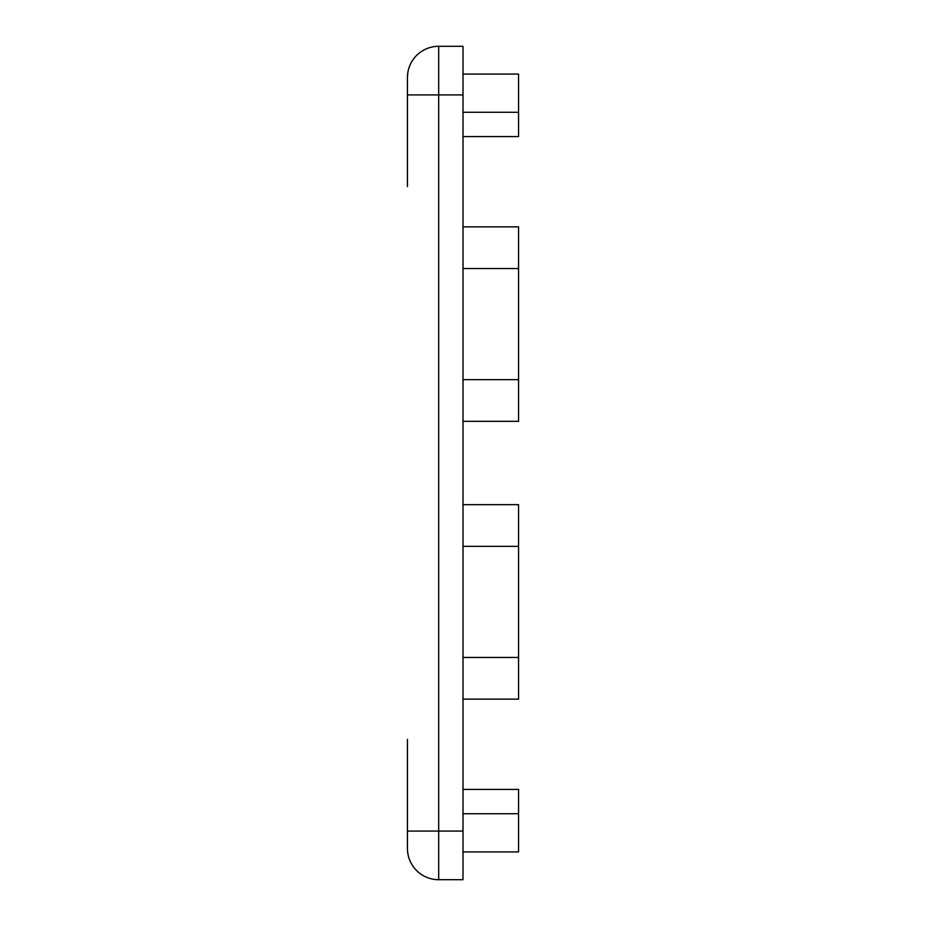 <?xml version="1.0" encoding="UTF-8"?>
<svg xmlns="http://www.w3.org/2000/svg" width="926" height="926" viewBox="0 0 926 926"><rect width="100%" height="100%" fill="white"/><g stroke="black" fill="none" stroke-linecap="round" stroke-linejoin="round"><path stroke-width="1.39" d="M463 657.46L518.56 657.46L518.56 504.67L463 504.67M463 546.34L518.56 546.34M463 699.13L518.56 699.13L518.56 657.46M463 74.08L518.56 74.08L518.56 136.585L463 136.585M463 112.278L518.56 112.278M463 813.722L518.56 813.722L518.56 789.415L463 789.415M463 851.92L518.56 851.92L518.56 813.722M463 226.87L518.56 226.87L518.56 421.33L463 421.33M463 268.54L518.56 268.54M463 379.66L518.56 379.66M407.44 186.589L407.44 77.552A31.252 31.252 0 0 1 438.692 46.3L463 46.3L463 831.085L438.692 831.085L438.692 46.3A31.252 31.252 0 0 0 407.44 77.552L407.822 72.691M463 94.915L407.44 94.915L407.44 77.552M407.44 739.411L407.44 848.447C407.868 854.941 407.868 854.941 407.44 848.447A31.252 31.252 0 0 0 438.692 879.7A31.252 31.252 0 0 1 407.822 853.309M407.44 848.447L407.44 819.383M407.44 831.085L438.692 831.085L438.692 879.7L463 879.7L463 831.085"/></g></svg>
